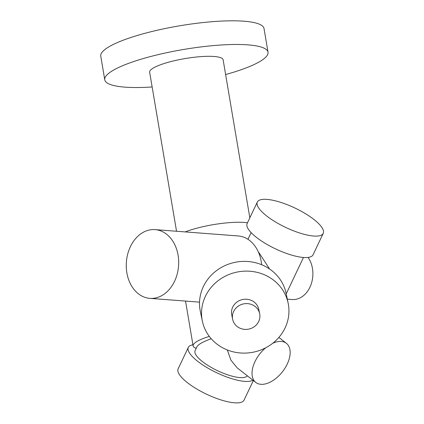 <?xml version="1.0" encoding="UTF-8"?>
<svg xmlns="http://www.w3.org/2000/svg" width="424" height="424" viewBox="0 0 424 424"><rect width="100%" height="100%" fill="white"/><g stroke="black" fill="none" stroke-linecap="round" stroke-linejoin="round"><path stroke-width="0.64" d="M166.6 234.233A34.466 26.161 94.4 0 1 177.232 273.915A34.466 26.161 94.4 0 1 149.852 298.358A34.466 26.161 94.4 0 1 126.384 262.006A34.466 26.161 94.4 0 1 155.089 229.623A34.466 26.161 94.4 0 1 166.6 234.233M155.089 229.623L238.214 235.951A34.466 26.161 94.4 0 1 249.725 240.562A34.466 26.161 94.4 0 1 261.624 264.719M269.59 269.002L258.926 252.619M257.326 202.057A36.485 10.743 25.4 0 0 275.346 221.874A36.485 10.743 25.4 0 0 313.659 236.03A36.485 10.743 25.4 0 0 323.242 233.354A36.485 10.743 25.4 0 0 294.887 208.004A36.485 10.743 25.4 0 0 257.326 202.057L247.144 223.501A36.485 10.743 25.4 0 0 265.164 243.318A36.485 10.743 25.4 0 0 303.478 257.474L286.205 293.843M185.203 231.917A40.015 8.098 -9.6 0 1 244.288 222.436A40.015 8.098 -9.6 0 1 247.478 222.791M196.185 348.321A40.015 8.098 -9.6 0 1 193.116 345.91A40.015 8.098 -9.6 0 1 209.308 336.375M272.743 343.26A24.836 14.421 -51.9 0 1 281.271 341.437A24.836 14.421 -51.9 0 1 286.412 343.329A24.836 14.421 -51.9 0 1 282.442 371.774A24.836 14.421 -51.9 0 1 255.767 382.421L237.17 367.846L230.932 360.193L227.312 349.959M247.277 375.77A28.975 8.533 25.4 0 1 217.077 370.481A28.975 8.533 25.4 0 1 195.098 350.606L196.964 346.684C198.199 344.452 202.948 341.797 211.21 338.718M192.931 344.807A36.485 10.743 25.4 0 0 188.32 347.383A36.485 10.743 25.4 0 0 206.34 367.205A36.485 10.743 25.4 0 0 244.653 381.356A36.485 10.743 25.4 0 0 252.884 380.164M303.478 257.474A36.485 10.743 25.4 0 0 313.06 254.798L323.242 233.354M188.32 347.383L178.138 368.827A36.485 10.743 25.4 0 0 196.158 388.644A36.485 10.743 25.4 0 0 234.472 402.8A36.485 10.743 25.4 0 0 244.049 400.124L253.356 380.529M176.538 231.255L149.656 72.207A37.254 7.542 -9.6 0 1 172.891 61.072A37.254 7.542 -9.6 0 1 214.072 56.487A37.254 7.542 -9.6 0 1 223.125 59.789L249.837 217.83M152.152 86.962A82.791 16.759 -9.6 0 1 104.76 79.797L100.758 56.132A82.791 16.759 -9.6 0 1 152.386 31.392A82.791 16.759 -9.6 0 1 243.901 21.2A82.791 16.759 -9.6 0 1 264.025 28.541L268.026 52.2A82.791 16.759 -9.6 0 1 225.621 74.55M104.76 79.797A82.791 16.759 -9.6 0 1 156.387 55.056A82.791 16.759 -9.6 0 1 247.897 44.865A82.791 16.759 -9.6 0 1 268.026 52.2M255.767 382.421A24.836 14.421 -51.9 0 1 265.678 347.818M308.057 257.426A24.836 18.852 94.4 0 1 310.85 285.045A24.836 18.852 94.4 0 1 292.12 299.529L287.313 299.164M288.15 303.181L286.121 293.44A43.826 40.874 168.2 0 0 234.885 262.361A43.826 40.874 168.2 0 0 200.314 311.311L202.343 321.053A43.826 40.874 168.2 0 0 240.196 352.959A43.826 40.874 168.2 0 0 285.087 327.927A43.826 40.874 168.2 0 0 288.15 303.181A43.826 40.874 168.2 0 0 236.91 272.102A43.826 40.874 168.2 0 0 202.343 321.053M259.668 313.686L258.757 309.303A13.796 12.868 168.2 0 0 242.623 299.519A13.796 12.868 168.2 0 0 231.737 314.931L232.654 319.314A13.796 12.868 168.2 0 0 244.569 329.363A13.796 12.868 168.2 0 0 258.704 321.477A13.796 12.868 168.2 0 0 259.668 313.686A13.796 12.868 168.2 0 0 243.535 303.902A13.796 12.868 168.2 0 0 232.654 319.314M199.54 302.142L149.852 298.358M251.125 232.617L247.95 239.295M185.537 301.077L193.116 345.91M286.412 343.329L278.875 337.419"/></g></svg>
